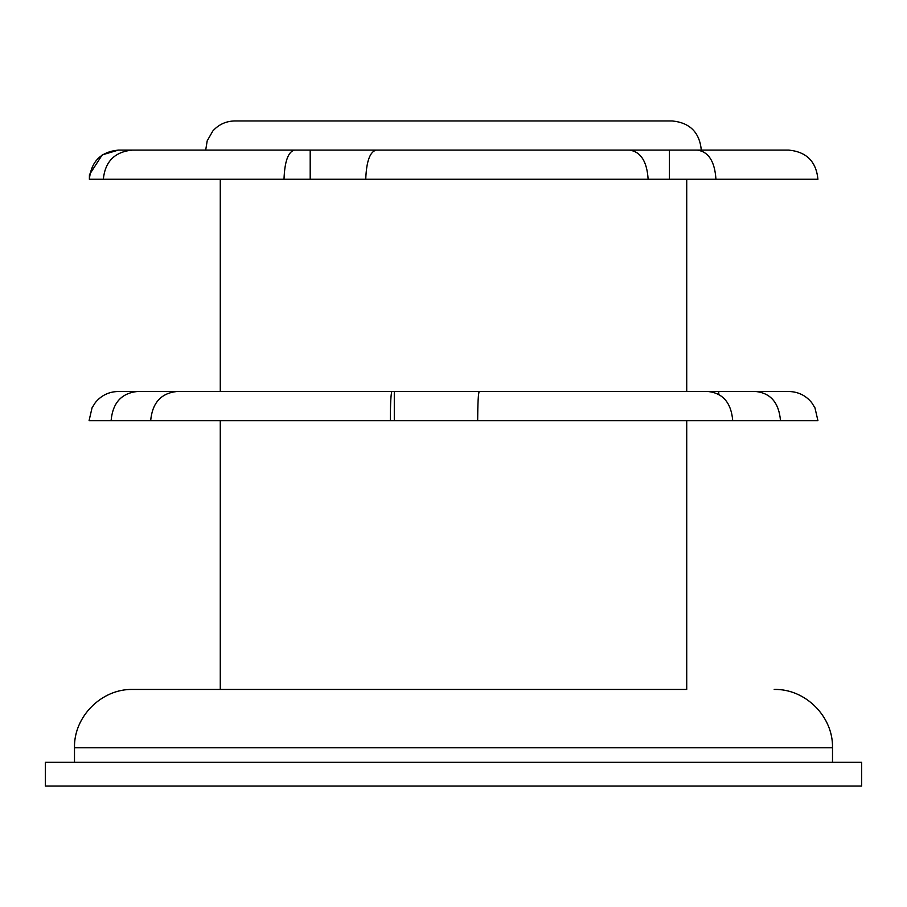 <?xml version="1.0" encoding="UTF-8"?>
<svg xmlns="http://www.w3.org/2000/svg" width="907" height="907" viewBox="0 0 907 907"><rect width="100%" height="100%" fill="white"/><g stroke="black" fill="none" stroke-linecap="round" stroke-linejoin="round"><path stroke-width="1.36" d="M237.339 391.495L481.628 391.495M686.724 391.495L686.724 179.257M701.304 150.097C699.58 132.388 689.864 122.672 672.155 120.948L234.845 120.948C226.058 121.107 218.712 124.463 212.828 130.993L207.193 140.868L205.696 150.097M593.836 150.097L393.695 150.097M686.724 420.644L686.724 689.445L132.807 689.445L220.276 689.445L220.276 420.644M453.5 762.322L861.65 762.322L861.65 786.052L45.35 786.052L45.35 762.322L453.5 762.322M671.021 391.495L755.86 391.495C770.757 393.185 778.966 402.901 780.485 420.644L732.731 420.644C731.212 402.901 723.004 393.185 708.106 391.495L479.236 391.495C478.284 393.185 477.751 402.901 477.66 420.644L390.316 420.644C390.418 402.901 390.951 393.185 391.903 391.495L176.876 391.495C161.027 393.185 152.285 402.901 150.675 420.644L111.096 420.644C112.706 402.901 121.436 393.185 137.297 391.495L118.239 391.495C108.908 391.699 101.278 395.395 95.337 402.595L92.049 407.821L89.079 420.644L111.096 420.644M732.731 420.644L477.66 420.644M780.485 420.644L817.921 420.644L814.951 407.821L811.663 402.595C805.722 395.395 798.092 391.699 788.761 391.495L755.86 391.495M137.297 391.495L216.354 391.495M391.903 391.495L394.296 391.495L394.296 420.644M390.316 420.644L150.675 420.644M718.775 391.495L718.775 394.375M601.613 150.097L669.411 150.097L669.411 179.257L648.131 179.257C646.997 161.514 640.807 151.798 629.571 150.097L376.201 150.097C369.875 151.798 366.394 161.514 365.748 179.257L284.004 179.257C284.651 161.514 288.131 151.798 294.458 150.097L132.32 150.097C114.77 151.798 105.099 161.514 103.319 179.257L89.374 179.257C91.154 161.514 100.824 151.798 118.375 150.097L102.23 154.882L89.442 174.688L89.374 179.257M648.131 179.257L365.748 179.257M669.411 150.097L697.381 150.097C708.605 151.798 714.795 161.514 715.94 179.257L669.411 179.257M788.625 150.097L697.381 150.097M118.375 150.097L162.081 150.097M294.458 150.097L391.937 150.097M284.004 179.257L103.319 179.257M788.761 150.097C806.482 151.832 816.198 161.548 817.921 179.257L715.94 179.257M310.194 150.097L310.194 179.257M74.499 762.322L74.499 747.742L832.501 747.742C833.295 716.598 805.348 688.64 774.193 689.445M220.276 391.495L220.276 179.257M74.499 747.742C73.705 716.598 101.652 688.64 132.807 689.445M832.501 762.322L832.501 747.742"/></g></svg>
